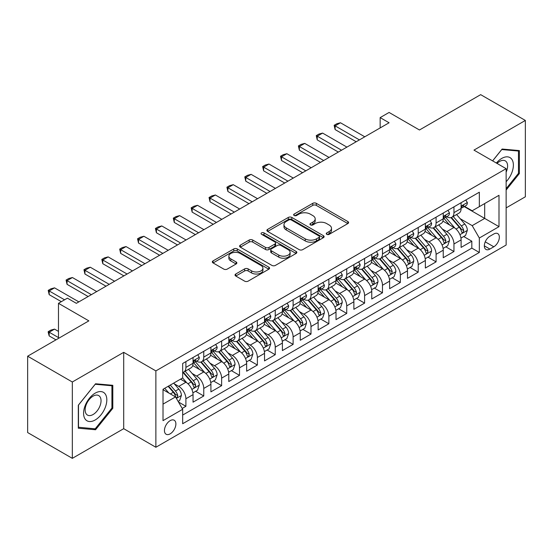 <?xml version="1.0" encoding="UTF-8"?>
<svg xmlns="http://www.w3.org/2000/svg" width="553" height="553" viewBox="0 0 553 553"><rect width="100%" height="100%" fill="white"/><g stroke="black" fill="none" stroke-linecap="round" stroke-linejoin="round"><path stroke-width="0.83" d="M326.768 234.334A1.735 1.002 0 0 0 329.222 234.334L347.858 223.571A2.482 1.431 0 0 0 348.59 222.555A2.482 1.431 0 0 0 347.858 221.546L316.288 203.317A2.482 1.431 0 0 0 312.777 203.317L294.141 214.073A1.735 1.002 0 0 0 293.629 214.785A1.735 1.002 0 0 0 294.141 215.49A1.735 1.002 0 0 0 296.595 215.49L299.007 214.101A7.936 4.583 0 0 1 310.233 214.101L312.867 215.622A7.936 4.583 0 0 1 315.189 218.864A7.936 4.583 0 0 1 312.867 222.099L310.454 223.495A1.735 1.002 0 0 0 309.943 224.2A1.735 1.002 0 0 0 310.454 224.912A1.735 1.002 0 0 0 312.908 224.912L315.321 223.523A7.936 4.583 0 0 1 326.546 223.523L329.18 225.036A7.936 4.583 0 0 1 331.503 228.278A7.936 4.583 0 0 1 329.18 231.52L326.768 232.91A1.735 1.002 0 0 0 326.256 233.622A1.735 1.002 0 0 0 326.768 234.334L326.768 232.91M170.172 433.842A8.088 4.666 120 0 0 175.453 426.716A8.088 4.666 120 0 0 174.216 420.239A8.088 4.666 120 0 0 170.172 420.639A8.088 4.666 120 0 0 164.884 427.766A8.088 4.666 120 0 0 166.128 434.243A8.088 4.666 120 0 0 170.172 433.842M235.772 274.005A2.482 1.431 0 0 0 235.046 275.021A2.482 1.431 0 0 0 235.772 276.03L244.626 281.145A2.482 1.431 0 0 0 248.138 281.145L268.834 269.193A2.482 1.431 0 0 0 269.567 268.184A2.482 1.431 0 0 0 268.834 267.168L237.265 248.94A2.482 1.431 0 0 0 233.753 248.94L213.057 260.892A2.482 1.431 0 0 0 212.331 261.901A2.482 1.431 0 0 0 213.057 262.917L223.758 269.09A2.482 1.431 0 0 0 227.262 269.09L236.124 263.981A2.482 1.431 0 0 0 236.85 262.965A2.482 1.431 0 0 0 236.124 261.956L230.815 258.887A6.636 3.83 0 0 1 228.873 256.177A6.636 3.83 0 0 1 232.972 252.638A6.636 3.83 0 0 1 240.202 253.474L260.988 265.475A6.636 3.83 0 0 1 262.931 268.184A6.636 3.83 0 0 1 258.832 271.723A6.636 3.83 0 0 1 251.601 270.887L248.138 268.889A2.482 1.431 0 0 0 244.626 268.889L235.772 274.005L235.772 276.03M506.14 207.887L525.35 196.799L525.35 120.443L480.675 94.653L419.464 129.99L389.084 112.453L380.153 117.609L389.084 122.766L76.349 303.327L67.411 298.164L58.48 303.327L58.48 338.408M72.325 381.999L72.325 458.347L123.706 428.686L123.706 352.337L72.325 381.999L27.65 356.201L88.86 320.864L58.48 303.327M123.706 352.337L155.87 370.904L506.14 168.679L506.14 245.034L155.87 447.259L155.87 370.904M525.35 120.443L473.969 150.112L506.14 168.679M299.18 249.645A2.482 1.431 0 0 0 302.691 249.645L323.387 237.7A2.482 1.431 0 0 0 324.12 236.684A2.482 1.431 0 0 0 323.387 235.675L291.818 217.447A2.482 1.431 0 0 0 288.307 217.447L267.611 229.391A2.482 1.431 0 0 0 266.885 230.407A2.482 1.431 0 0 0 267.611 231.417L299.18 249.645M262.253 234.707A1.735 1.002 0 0 1 264.016 234.949L264.016 232.889L296.111 251.421A2.482 1.431 0 0 1 296.843 252.431A2.482 1.431 0 0 1 296.111 253.447L275.415 265.399A2.482 1.431 0 0 1 271.903 265.399L240.334 247.17L240.334 245.145A2.482 1.431 0 0 0 239.608 246.154A2.482 1.431 0 0 0 240.334 247.17M240.334 245.145L249.189 240.03A2.482 1.431 0 0 1 252.7 240.03L265.502 247.419A2.482 1.431 0 0 0 269.014 247.419L274.889 244.025A2.482 1.431 0 0 0 275.615 243.016A2.482 1.431 0 0 0 274.889 242L261.555 234.306A1.735 1.002 0 0 1 261.051 233.594A1.735 1.002 0 0 1 262.122 232.668A1.735 1.002 0 0 1 264.016 232.889M72.325 458.347L27.65 432.557L27.65 356.201M182.186 408.439L185.898 406.296L178.481 402.017M174.257 383.789L178.75 386.381A10.106 5.834 60 0 1 185.898 398.761L193.045 394.635L193.045 402.169L203.767 395.976L195.638 391.282M192.133 373.475L196.619 376.068A10.106 5.834 60 0 1 203.767 388.448L210.914 384.321L210.914 391.849L221.635 385.662L213.506 380.969M210.002 363.155L214.488 365.747A10.106 5.834 60 0 1 221.635 378.128L228.783 374.001L228.783 381.535L239.504 375.342L231.375 370.648M227.871 352.842L232.357 355.427A10.106 5.834 60 0 1 239.504 367.814L246.659 363.68L246.659 371.215L257.38 365.028L249.244 360.328M245.746 342.521L250.233 345.113A10.106 5.834 60 0 1 257.38 357.494L264.528 353.367L264.528 360.895L275.249 354.708L267.12 350.014M263.615 332.201L268.101 334.793A10.106 5.834 60 0 1 275.249 347.173L282.396 343.047L282.396 350.581L293.118 344.388L284.989 339.694M281.484 321.887L285.97 324.48A10.106 5.834 60 0 1 293.118 336.86L300.265 332.733L300.265 340.261L310.993 334.074L302.857 329.381M299.353 311.567L303.839 314.159A10.106 5.834 60 0 1 310.993 326.54L318.141 322.413L318.141 329.947L328.862 323.754L320.733 319.06M317.228 301.254L321.715 303.839A10.106 5.834 60 0 1 328.862 316.226L336.01 312.092L336.01 319.627L346.731 313.44L338.602 308.74M335.097 290.933L339.583 293.525A10.106 5.834 60 0 1 346.731 305.906L353.879 301.779L353.879 309.314L364.6 303.12L356.471 298.426M352.966 280.613L357.452 283.205A10.106 5.834 60 0 1 364.6 295.585L371.754 291.459L371.754 298.993L382.476 292.8L374.34 288.106M370.835 270.299L375.328 272.892A10.106 5.834 60 0 1 382.476 285.272L389.623 281.145L389.623 288.673L400.344 282.486L392.215 277.793M388.711 259.979L393.197 262.571A10.106 5.834 60 0 1 400.344 274.952L407.492 270.825L407.492 278.359L418.213 272.166L410.084 267.472M406.579 249.666L411.066 252.251A10.106 5.834 60 0 1 418.213 264.638L425.361 260.511L425.361 268.039L436.089 261.852L427.953 257.152M424.448 239.345L428.934 241.938A10.106 5.834 60 0 1 436.089 254.318L443.236 250.191L443.236 257.726L453.958 251.532L453.958 243.997A10.106 5.834 -120 0 0 446.81 231.617L442.324 229.025M445.829 246.838L453.958 251.532M193.045 394.635A10.106 5.834 -120 0 0 185.898 382.254L180.534 379.158M210.914 384.321A10.106 5.834 -120 0 0 203.767 371.941L192.714 365.554M228.783 374.001A10.106 5.834 -120 0 0 221.635 361.621L210.582 355.24M246.659 363.68A10.106 5.834 -120 0 0 239.504 351.3L228.458 344.92M264.528 353.367A10.106 5.834 -120 0 0 257.38 340.987L246.327 334.606M282.396 343.047A10.106 5.834 -120 0 0 275.249 330.666L264.196 324.286M300.265 332.733A10.106 5.834 -120 0 0 293.118 320.353L282.065 313.966M318.141 322.413A10.106 5.834 -120 0 0 310.993 310.033L299.94 303.652M336.01 312.092A10.106 5.834 -120 0 0 328.862 299.712L317.809 293.332M353.879 301.779A10.106 5.834 -120 0 0 346.731 289.399L335.678 283.018M371.754 291.459A10.106 5.834 -120 0 0 364.6 279.078L353.554 272.698M389.623 281.145A10.106 5.834 -120 0 0 382.476 268.765L371.422 262.385M407.492 270.825A10.106 5.834 -120 0 0 400.344 258.445L389.291 252.064M425.361 260.511A10.106 5.834 -120 0 0 418.213 248.124L407.16 241.744M443.236 250.191A10.106 5.834 -120 0 0 436.089 237.811L425.036 231.431M493.808 233.995L489.875 236.262A7.832 4.521 120 0 0 484.76 243.168A7.832 4.521 120 0 0 485.963 249.444A7.832 4.521 120 0 0 489.875 249.057L493.808 246.783A7.832 4.521 120 0 0 498.924 239.884A7.832 4.521 120 0 0 497.728 233.601A7.832 4.521 120 0 0 493.808 233.995M163.017 404.125L175.529 396.909L182.677 409.289L182.677 423.729L479.333 252.458L479.333 238.018L472.186 225.638L460.193 218.712M182.677 409.289L163.017 420.639L163.017 389.271L182.677 377.92L182.677 363.48L479.333 192.202L479.333 206.649L498.993 195.299L498.993 226.668L479.333 238.018M196.522 361.15L196.619 361.206A10.106 5.834 60 0 0 201.672 361.71L208.82 357.584A10.106 5.834 -120 0 0 210.914 352.952L210.914 347.173M214.398 350.837L214.488 350.892A10.106 5.834 60 0 0 219.541 351.39L226.689 347.263A10.106 5.834 -120 0 0 228.783 342.639L228.783 336.86M232.267 340.517L232.357 340.572A10.106 5.834 60 0 0 237.417 341.07L244.564 336.943A10.106 5.834 -120 0 0 246.659 332.318L246.659 326.54M250.136 330.203L250.233 330.252A10.106 5.834 60 0 0 255.286 330.756L262.433 326.629A10.106 5.834 -120 0 0 264.528 321.998L264.528 316.219M268.005 319.883L268.101 319.938A10.106 5.834 60 0 0 273.154 320.436L280.302 316.309A10.106 5.834 -120 0 0 282.396 311.685L282.396 305.906M285.88 309.562L285.97 309.618A10.106 5.834 60 0 0 291.023 310.122L298.178 305.996A10.106 5.834 -120 0 0 300.265 301.364L300.265 295.585M303.749 299.249L303.839 299.304A10.106 5.834 60 0 0 308.899 299.802L316.046 295.675A10.106 5.834 -120 0 0 318.141 291.051L318.141 285.272M321.618 288.929L321.715 288.984A10.106 5.834 60 0 0 326.768 289.482L333.915 285.355A10.106 5.834 -120 0 0 336.01 280.73L336.01 274.952M339.487 278.615L339.583 278.664A10.106 5.834 60 0 0 344.637 279.168L351.784 275.041A10.106 5.834 -120 0 0 353.879 270.41L353.879 264.631M357.362 268.295L357.452 268.35A10.106 5.834 60 0 0 362.512 268.848L369.66 264.721A10.106 5.834 -120 0 0 371.754 260.097L371.754 254.318M375.231 257.974L375.328 258.03A10.106 5.834 60 0 0 380.381 258.534L387.529 254.408A10.106 5.834 -120 0 0 389.623 249.776L389.623 243.997M393.1 247.661L393.197 247.716A10.106 5.834 60 0 0 398.25 248.214L405.397 244.087A10.106 5.834 -120 0 0 407.492 239.463L407.492 233.684M410.976 237.341L411.066 237.396A10.106 5.834 60 0 0 416.119 237.894L423.266 233.767A10.106 5.834 -120 0 0 425.361 229.142L425.361 223.364M428.845 227.027L428.934 227.076A10.106 5.834 60 0 0 433.994 227.58L441.142 223.453A10.106 5.834 -120 0 0 443.236 218.822L443.236 213.043M182.677 415.068L471.827 248.124L471.827 241.212L461.105 247.405L461.105 239.871A10.106 5.834 -120 0 0 453.958 227.49L442.905 221.11M446.713 216.707L446.81 216.762A10.106 5.834 -120 0 0 451.863 217.26A10.106 5.834 -120 0 0 453.958 212.635L453.958 206.857M451.863 217.26L459.011 213.133A10.106 5.834 -120 0 0 461.105 208.509L461.105 202.73M185.898 361.621L185.898 367.399A10.106 5.834 60 0 1 183.803 372.024A10.106 5.834 60 0 1 182.677 372.432M183.803 372.024L190.951 367.897A10.106 5.834 -120 0 0 193.045 363.273L193.045 357.494M203.767 351.3L203.767 357.079A10.106 5.834 60 0 1 201.672 361.71M221.635 340.987L221.635 346.766A10.106 5.834 60 0 1 219.541 351.39M239.504 330.666L239.504 336.445A10.106 5.834 60 0 1 237.417 341.07M257.38 320.346L257.38 326.125A10.106 5.834 60 0 1 255.286 330.756M275.249 310.033L275.249 315.811A10.106 5.834 60 0 1 273.154 320.436M293.118 299.712L293.118 305.491A10.106 5.834 60 0 1 291.023 310.122M310.993 289.399L310.993 295.178A10.106 5.834 60 0 1 308.899 299.802M328.862 279.078L328.862 284.857A10.106 5.834 60 0 1 326.768 289.482M346.731 268.758L346.731 274.537A10.106 5.834 60 0 1 344.637 279.168M364.6 258.445L364.6 264.223A10.106 5.834 60 0 1 362.512 268.848M382.476 248.124L382.476 253.903A10.106 5.834 60 0 1 380.381 258.534M400.344 237.811L400.344 243.59A10.106 5.834 60 0 1 398.25 248.214M418.213 227.49L418.213 233.269A10.106 5.834 60 0 1 416.119 237.894M436.089 217.177L436.089 222.949A10.106 5.834 60 0 1 433.994 227.58M436.089 254.318L436.089 261.852M418.213 264.638L418.213 272.166M400.344 274.952L400.344 282.486M382.476 285.272L382.476 292.8M364.6 295.585L364.6 303.12M346.731 305.906L346.731 313.44M328.862 316.226L328.862 323.754M310.993 326.54L310.993 334.074M293.118 336.86L293.118 344.388M275.249 347.173L275.249 354.708M257.38 357.494L257.38 365.028M239.504 367.814L239.504 375.342M221.635 378.128L221.635 385.662M203.767 388.448L203.767 395.976M185.898 398.761L185.898 406.296M175.529 396.909L163.017 389.685M472.186 225.638L484.691 218.414L484.691 203.552L498.993 195.299M464.23 206.594L498.993 226.668M464.582 206.387L472.186 210.776L479.333 206.649M123.706 428.686L155.87 447.259M380.153 117.609L380.153 127.93M463.697 236.518L471.827 241.212M471.827 248.124L479.333 252.458M506.14 190.025L519.364 173.573L519.364 150.582L502.117 149.04L492.612 160.868M78.312 428.216L95.558 429.75L112.805 408.301L112.805 385.303L95.558 383.768L78.312 405.218L78.312 428.216M518.472 173.061L519.364 173.573M111.913 407.782L112.805 408.301M93.734 428.699L95.558 429.75M327.459 234.576L329.18 233.58A7.936 4.583 0 0 0 331.503 230.345L331.503 228.278M315.189 218.864L315.189 220.924A7.936 4.583 0 0 1 312.867 224.165L311.145 225.154M347.83 223.592L316.288 205.377A2.482 1.431 0 0 0 312.777 205.377L294.832 215.739M323.36 237.714L291.818 219.506A2.482 1.431 0 0 0 288.307 219.506L267.645 231.437M319.005 237.396A1.735 1.002 0 0 0 319.516 236.684A1.735 1.002 0 0 0 319.005 235.979L291.293 219.976A1.735 1.002 0 0 0 288.832 219.976L286.288 221.442A7.936 4.583 0 0 0 283.966 224.684A7.936 4.583 0 0 0 286.288 227.926L305.235 238.861A7.936 4.583 0 0 0 316.461 238.861L319.005 237.396L319.005 239.456A1.735 1.002 0 0 0 319.516 238.751L319.516 236.684M283.966 224.684L283.966 226.751A7.936 4.583 0 0 0 286.288 229.986L286.288 227.926M319.005 239.456L316.461 240.928A7.936 4.583 0 0 1 305.235 240.928L286.288 229.986M240.368 247.184L249.189 242.09L249.189 240.03M275.615 243.016L275.615 245.076A2.482 1.431 0 0 1 274.889 246.092L269.014 249.486A2.482 1.431 0 0 1 265.502 249.486L252.7 242.09A2.482 1.431 0 0 0 249.189 242.09M264.016 234.949L296.083 253.468M278.788 255.092A6.636 3.83 0 0 0 286.025 255.921A6.636 3.83 0 0 0 290.118 252.382A6.636 3.83 0 0 0 288.175 249.673L280.855 245.442A2.482 1.431 0 0 0 277.343 245.442L271.468 248.836A2.482 1.431 0 0 0 270.742 249.852A2.482 1.431 0 0 0 271.468 250.862L278.788 255.092L278.788 257.152A6.636 3.83 0 0 0 286.025 257.988A6.636 3.83 0 0 0 290.118 254.449L290.118 252.382M270.742 249.852L270.742 251.912A2.482 1.431 0 0 0 271.468 252.928L271.468 250.862M278.788 257.152L271.468 252.928M262.931 268.184L262.931 270.244A6.636 3.83 0 0 1 258.832 273.783A6.636 3.83 0 0 1 251.601 272.954L248.138 270.956A2.482 1.431 0 0 0 244.626 270.956L235.806 276.051M228.873 256.177L228.873 258.244A6.636 3.83 0 0 0 230.815 260.954L230.815 258.887M236.09 263.995L230.815 260.954M268.806 269.214L237.265 251A2.482 1.431 0 0 0 233.753 251L213.092 262.931M460.953 238.101L465.571 235.44L467.361 230.276A6.698 3.864 -120 0 0 464.748 223.986L456.584 214.536M454.946 228.147L445.614 217.343M449.637 225.002L444.225 218.725A16.051 9.263 -120 0 0 443.727 218.172M450.951 217.626L459.211 227.186A6.698 3.864 60 0 1 461.596 231.804L462.087 232.592L462.992 232.467L463.746 230.56A6.698 3.864 -120 0 0 461.354 225.949L453.19 216.493M451.435 217.467L460.31 227.746A3.415 1.97 60 0 1 461.174 229.08L463.746 230.56M465.84 199.992L467.361 202.626A6.698 3.864 60 0 1 465.972 205.592L462.578 207.548A6.698 3.864 -120 0 0 463.746 206.006L463.601 205.412M461.326 207.866L461.354 207.866A6.698 3.864 -120 0 0 462.578 207.548M462.882 205.509L463.746 206.006C463.324 204.997 462.605 205.412 461.596 207.244A6.698 3.864 60 0 1 461.105 208.198M359.422 139.895L335.118 125.863L335.118 129.575L334.136 125.296L336.812 123.748L340.475 122.766L364.78 136.798M356.201 141.755L335.118 129.575M340.475 122.766L335.118 125.863L334.136 125.296M506.14 181.723A16.424 9.484 120 0 0 513.163 162.672A16.424 9.484 120 0 0 501.758 158.414A16.424 9.484 120 0 0 496.38 163.045M506.14 172.163A11.247 6.491 120 0 0 505.269 160.868A11.247 6.491 120 0 0 499.642 161.428A11.247 6.491 120 0 0 497.043 163.432M492.647 160.888L501.758 149.552L518.472 151.045L518.472 173.324L506.14 188.663M517.359 150.402L518.472 151.045M105.264 407.45A16.424 9.484 120 0 0 101.012 391.586A16.424 9.484 120 0 0 85.141 405.653A16.424 9.484 120 0 0 89.392 421.524A16.424 9.484 120 0 0 105.264 407.45M99.975 405.95A11.247 6.491 120 0 0 98.711 395.595A11.247 6.491 120 0 0 86.199 404.72A11.247 6.491 120 0 0 87.464 415.075A11.247 6.491 120 0 0 99.975 405.95M78.491 427.338L78.491 405.059L95.199 384.273L111.913 385.766L111.913 408.045L95.199 428.831L78.312 427.234M110.8 385.13L111.913 385.766M443.084 248.421L447.702 245.753L449.485 240.596A6.698 3.864 -120 0 0 446.879 234.306L438.716 224.85M437.077 238.461L427.745 227.656M431.769 235.315L426.349 229.046A16.051 9.263 -120 0 0 425.851 228.486M433.082 227.94L441.342 237.507A6.698 3.864 60 0 1 443.727 242.117L444.218 242.912L445.117 242.788L445.87 240.88A6.698 3.864 -120 0 0 443.485 236.269L435.322 226.813M433.566 227.788L442.441 238.06A3.415 1.97 60 0 1 443.299 239.394L445.87 240.88M425.216 258.735L429.833 256.074L431.617 250.91A6.698 3.864 -120 0 0 429.01 244.626L420.847 235.17M419.209 248.781L409.877 237.977M413.9 245.636L408.48 239.366A16.051 9.263 -120 0 0 407.983 238.806M415.213 238.26L423.467 247.82A6.698 3.864 60 0 1 425.858 252.438L426.342 253.233L427.248 253.101L428.001 251.2A6.698 3.864 -120 0 0 425.616 246.583L417.446 237.133M415.697 238.101L424.573 248.38A3.415 1.97 60 0 1 425.43 249.714L428.001 251.2M407.34 269.055L411.957 266.387L413.748 261.23A6.698 3.864 -120 0 0 411.142 254.94L402.971 245.491M401.34 259.101L392.008 248.29M396.024 255.949L390.612 249.679A16.051 9.263 -120 0 0 390.114 249.12M397.337 248.58L405.598 258.14A6.698 3.864 60 0 1 407.99 262.751L408.473 263.546L409.379 263.422L410.132 261.514A6.698 3.864 -120 0 0 407.741 256.903L399.577 247.447M397.828 248.421L406.697 258.693A3.415 1.97 60 0 1 407.561 260.028L410.132 261.514M389.471 279.376L394.089 276.707L395.879 271.551A6.698 3.864 -120 0 0 393.266 265.26L385.102 255.804M383.464 269.415L374.132 258.61M378.155 266.269L372.743 260A16.051 9.263 -120 0 0 372.245 259.44M379.469 258.894L387.729 268.461A6.698 3.864 60 0 1 390.114 273.071L390.605 273.866L391.51 273.735L392.257 271.834A6.698 3.864 -120 0 0 389.872 267.217L381.708 257.767M379.952 258.742L388.828 269.014A3.415 1.97 60 0 1 389.685 270.348L392.257 271.834M447.971 210.313L449.485 212.946A6.698 3.864 60 0 1 448.103 215.905L444.709 217.868A6.698 3.864 -120 0 0 445.87 216.327L445.732 215.732M443.458 218.179L443.485 218.179A6.698 3.864 -120 0 0 444.709 217.868M445.006 215.822L445.87 216.327C445.448 215.317 444.736 215.725 443.727 217.564A6.698 3.864 60 0 1 443.236 218.518M341.547 150.216L317.242 136.183L317.242 139.895L316.261 135.616L318.943 134.068L322.606 133.086L346.911 147.119M338.332 152.068L317.242 139.895M322.606 133.086L317.242 136.183L316.261 135.616M430.096 220.633L431.617 223.26A6.698 3.864 60 0 1 430.234 226.225L426.833 228.182A6.698 3.864 -120 0 0 428.001 226.64L427.863 226.046M425.589 228.5L425.616 228.5A6.698 3.864 -120 0 0 426.833 228.182M427.137 226.142L428.001 226.64C427.58 225.631 426.868 226.046 425.858 227.877A6.698 3.864 60 0 1 425.361 228.831M323.678 160.529L299.373 146.497L299.373 150.216L298.392 145.93L301.074 144.381L304.738 143.4L329.042 157.432M320.464 162.388L299.373 150.216M304.738 143.4L299.373 146.497L298.392 145.93M412.227 230.947L413.748 233.58A6.698 3.864 60 0 1 412.358 236.539L408.964 238.502A6.698 3.864 -120 0 0 410.132 236.961L409.987 236.366M407.713 238.813L407.741 238.813A6.698 3.864 -120 0 0 408.964 238.502M409.268 236.463L410.132 236.961C409.711 235.951 408.992 236.366 407.99 238.198A6.698 3.864 60 0 1 407.492 239.152M305.809 170.849L281.505 156.817L281.505 160.529L280.523 156.25L283.198 154.702L286.862 153.72L311.166 167.753M302.588 172.702L281.505 160.529M286.862 153.72L281.505 156.817L280.523 156.25M394.358 241.267L395.879 243.894A6.698 3.864 60 0 1 394.489 246.859L391.095 248.822A6.698 3.864 -120 0 0 392.257 247.274L392.118 246.679M389.844 249.133L389.872 249.133A6.698 3.864 -120 0 0 391.095 248.822M391.393 246.776L392.257 247.274C391.842 246.265 391.123 246.679 390.114 248.518A6.698 3.864 60 0 1 389.623 249.465M287.94 181.163L263.636 167.13L263.636 170.849L262.647 166.564L265.329 165.015L268.993 164.041L293.297 178.073M284.719 183.022L263.636 170.849M268.993 164.041L263.636 167.13L262.647 166.564M371.602 289.689L376.22 287.021L378.003 281.864A6.698 3.864 -120 0 0 375.397 275.574L367.233 266.124M365.595 279.735L356.263 268.931M360.286 276.59L354.867 270.313A16.051 9.263 -120 0 0 354.369 269.76M361.6 269.214L369.86 278.774A6.698 3.864 60 0 1 372.245 283.392L372.729 284.18L373.634 284.055L374.388 282.148A6.698 3.864 -120 0 0 372.003 277.537L363.839 268.081M362.084 269.055L370.959 279.334A3.415 1.97 60 0 1 371.816 280.668L374.388 282.148M376.489 251.58L378.003 254.214A6.698 3.864 60 0 1 376.621 257.18L373.227 259.136A6.698 3.864 -120 0 0 374.388 257.594L374.25 257M371.975 259.454L372.003 259.454A6.698 3.864 -120 0 0 373.227 259.136M373.524 257.097L374.388 257.594C373.966 256.585 373.254 257 372.245 258.832A6.698 3.864 60 0 1 371.754 259.786M270.064 191.483L245.76 177.451L245.76 181.163L244.779 176.884L247.461 175.336L251.124 174.354L275.429 188.386M266.85 193.343L245.76 181.163M251.124 174.354L245.76 177.451L244.779 176.884M353.733 300.009L358.351 297.341L360.134 292.184A6.698 3.864 -120 0 0 357.528 285.894L349.358 276.438M347.726 290.049L338.395 279.244M342.418 286.903L336.998 280.634A16.051 9.263 -120 0 0 336.501 280.074M343.731 279.528L351.985 289.095A6.698 3.864 60 0 1 354.376 293.705L354.86 294.5L355.766 294.376L356.519 292.468A6.698 3.864 -120 0 0 354.127 287.857L345.964 278.401M344.215 279.376L353.091 289.648A3.415 1.97 60 0 1 353.948 290.982L356.519 292.468M358.614 261.901L360.134 264.528A6.698 3.864 60 0 1 358.745 267.493L355.351 269.456A6.698 3.864 -120 0 0 356.519 267.915L356.381 267.32M354.107 269.767L354.127 269.767A6.698 3.864 -120 0 0 355.351 269.456M355.655 267.41L356.519 267.915C356.097 266.905 355.385 267.313 354.376 269.152A6.698 3.864 60 0 1 353.879 270.106M252.196 201.804L227.891 187.771L227.891 191.483L226.91 187.204L229.592 185.656L233.255 184.674L257.56 198.707M248.981 203.656L227.891 191.483M233.255 184.674L227.891 187.771L226.91 187.204M335.858 310.323L340.475 307.662L342.266 302.498A6.698 3.864 -120 0 0 339.653 296.214L331.489 286.758M329.858 300.369L320.526 289.565M324.542 297.224L319.129 290.954A16.051 9.263 -120 0 0 318.632 290.394M325.855 289.848L334.116 299.408A6.698 3.864 60 0 1 336.501 304.026L336.991 304.821L337.897 304.689L338.65 302.788A6.698 3.864 -120 0 0 336.259 298.171L328.095 288.721M326.339 289.689L335.215 299.968A3.415 1.97 60 0 1 336.079 301.302L338.65 302.788M340.745 272.221L342.266 274.848A6.698 3.864 60 0 1 340.876 277.813L337.482 279.77A6.698 3.864 -120 0 0 338.65 278.228L338.505 277.634M336.231 280.088L336.259 280.088A6.698 3.864 -120 0 0 337.482 279.77M337.786 277.73L338.65 278.228C338.229 277.219 337.51 277.634 336.501 279.465A6.698 3.864 60 0 1 336.01 280.419M234.327 212.117L210.022 198.085L210.022 201.804L209.041 197.518L211.716 195.969L215.38 194.988L239.684 209.02M231.106 213.976L210.022 201.804M215.38 194.988L210.022 198.085L209.041 197.518M317.989 320.643L322.606 317.975L324.39 312.818A6.698 3.864 -120 0 0 321.784 306.528L313.62 297.079M311.982 310.682L302.65 299.878M306.673 307.537L301.254 301.267A16.051 9.263 -120 0 0 300.756 300.708M307.986 300.168L316.247 309.728A6.698 3.864 60 0 1 318.632 314.339L319.122 315.134L320.028 315.01L320.775 313.102A6.698 3.864 -120 0 0 318.39 308.491L310.226 299.035M308.47 300.009L317.346 310.281A3.415 1.97 60 0 1 318.203 311.615L320.775 313.102M322.876 282.535L324.39 285.168A6.698 3.864 60 0 1 323.007 288.127L319.613 290.09A6.698 3.864 -120 0 0 320.775 288.548L320.636 287.954M318.362 290.401L318.39 290.401A6.698 3.864 -120 0 0 319.613 290.09M319.911 288.051L320.775 288.548C320.353 287.539 319.641 287.954 318.632 289.786A6.698 3.864 60 0 1 318.141 290.74M216.451 222.437L192.147 208.405L192.147 212.117L191.165 207.838L193.847 206.29L197.511 205.308L221.815 219.341M213.237 224.29L192.147 212.117M197.511 205.308L192.147 208.405L191.165 207.838M300.12 330.964L304.738 328.295L306.521 323.132A6.698 3.864 -120 0 0 303.915 316.848L295.751 307.392M294.113 321.003L284.781 310.198M288.804 317.857L283.385 311.588A16.051 9.263 -120 0 0 282.887 311.028M290.118 310.482L298.371 320.042A6.698 3.864 60 0 1 300.763 324.659L301.247 325.454L302.152 325.323L302.906 323.422A6.698 3.864 -120 0 0 300.521 318.805L292.35 309.355M290.601 310.33L299.477 320.602A3.415 1.97 60 0 1 300.334 321.936L302.906 323.422M305.007 292.855L306.521 295.482A6.698 3.864 60 0 1 305.138 298.447L301.738 300.41A6.698 3.864 -120 0 0 302.906 298.862L302.768 298.267M300.493 300.721L300.521 300.721A6.698 3.864 -120 0 0 301.738 300.41M302.042 298.364L302.906 298.862C302.484 297.853 301.772 298.267 300.763 300.099A6.698 3.864 60 0 1 300.265 301.053M198.582 232.751L174.278 218.718L174.278 222.437L173.296 218.152L175.978 216.603L179.642 215.629L203.946 229.661M195.368 234.61L174.278 222.437M179.642 215.629L174.278 218.718L173.296 218.152M282.244 341.277L286.862 338.609L288.652 333.452A6.698 3.864 -120 0 0 286.046 327.162L277.876 317.712M276.244 331.323L266.912 320.519M270.929 328.178L265.516 321.901A16.051 9.263 -120 0 0 265.018 321.348M272.242 320.802L280.502 330.362A6.698 3.864 60 0 1 282.894 334.98L283.378 335.768L284.283 335.643L285.037 333.736A6.698 3.864 -120 0 0 282.645 329.125L274.482 319.669M272.733 320.643L281.601 330.922A3.415 1.97 60 0 1 282.465 332.256L285.037 333.736M287.131 303.168L288.652 305.802A6.698 3.864 60 0 1 287.263 308.768L283.869 310.724A6.698 3.864 -120 0 0 285.037 309.182L284.892 308.588M282.618 311.042L282.645 311.042A6.698 3.864 -120 0 0 283.869 310.724M284.173 308.685L285.037 309.182C284.615 308.173 283.896 308.588 282.894 310.42A6.698 3.864 60 0 1 282.396 311.374M180.713 243.071L156.409 229.039L156.409 232.751L155.428 228.472L158.11 226.924L161.773 225.942L186.071 239.974M177.499 244.931L156.409 232.751M161.773 225.942L156.409 229.039L155.428 228.472M264.375 351.597L268.993 348.929L270.783 343.772A6.698 3.864 -120 0 0 268.17 337.482L260.007 328.026M258.369 341.636L249.037 330.832M253.06 338.491L247.647 332.222A16.051 9.263 -120 0 0 247.15 331.662M254.373 331.116L262.634 340.683A6.698 3.864 60 0 1 265.018 345.293L265.509 346.088L266.415 345.964L267.168 344.056A6.698 3.864 -120 0 0 264.776 339.445L256.613 329.989M254.857 330.964L263.733 341.236A3.415 1.97 60 0 1 264.597 342.57L267.168 344.056M269.263 313.489L270.783 316.116A6.698 3.864 60 0 1 269.394 319.081L266 321.044A6.698 3.864 -120 0 0 267.168 319.503L267.023 318.908M264.749 321.355L264.776 321.355A6.698 3.864 -120 0 0 266 321.044M266.297 318.998L267.168 319.503C266.746 318.493 266.028 318.901 265.018 320.74A6.698 3.864 60 0 1 264.528 321.694M162.845 253.392L138.54 239.359L138.54 243.071L137.552 238.792L140.234 237.244L143.898 236.262L168.202 250.295M159.623 255.244L138.54 243.071M143.898 236.262L138.54 239.359L137.552 238.792M246.507 361.911L251.124 359.25L252.908 354.086A6.698 3.864 -120 0 0 250.302 347.802L242.138 338.346M240.5 351.957L231.168 341.153M235.191 348.812L229.772 342.542A16.051 9.263 -120 0 0 229.274 341.982M236.504 341.436L244.765 350.996A6.698 3.864 60 0 1 247.15 355.614L247.64 356.409L248.539 356.277L249.292 354.376A6.698 3.864 -120 0 0 246.908 349.759L238.744 340.309M236.988 341.277L245.864 351.556A3.415 1.97 60 0 1 246.721 352.89L249.292 354.376M251.394 323.802L252.908 326.436A6.698 3.864 60 0 1 251.525 329.401L248.131 331.358A6.698 3.864 -120 0 0 249.292 329.816L249.154 329.222M246.88 331.676L246.908 331.676A6.698 3.864 -120 0 0 248.131 331.358M248.428 329.318L249.292 329.816C248.871 328.807 248.159 329.222 247.15 331.053A6.698 3.864 60 0 1 246.659 332.007M144.969 263.705L120.665 249.673L120.665 253.392L119.683 249.106L122.365 247.557L126.029 246.576L150.333 260.608M141.755 265.564L120.665 253.392M126.029 246.576L120.665 249.673L119.683 249.106M228.638 372.231L233.255 369.563L235.039 364.406A6.698 3.864 -120 0 0 232.433 358.116L224.269 348.666M222.631 362.27L213.299 351.466M217.322 359.125L211.903 352.855A16.051 9.263 -120 0 0 211.405 352.296M218.635 351.756L226.889 361.316A6.698 3.864 60 0 1 229.281 365.927L229.765 366.722L230.67 366.598L231.424 364.69A6.698 3.864 -120 0 0 229.039 360.079L220.868 350.623M219.119 351.597L227.995 361.869A3.415 1.97 60 0 1 228.852 363.203L231.424 364.69M233.518 334.123L235.039 336.756A6.698 3.864 60 0 1 233.649 339.715L230.255 341.678A6.698 3.864 -120 0 0 231.424 340.136L231.285 339.542M229.011 341.989L229.039 341.989A6.698 3.864 -120 0 0 230.255 341.678M230.56 339.639L231.424 340.136C231.002 339.127 230.29 339.542 229.281 341.374A6.698 3.864 60 0 1 228.783 342.328M127.1 274.025L102.796 259.993L102.796 263.705L101.814 259.426L104.496 257.878L108.16 256.896L132.464 270.929M123.886 275.878L102.796 263.705M108.16 256.896L102.796 259.993L101.814 259.426M210.762 382.552L215.38 379.883L217.17 374.72A6.698 3.864 -120 0 0 214.557 368.436L206.393 358.98M204.762 372.591L195.43 361.786M199.446 369.445L194.034 363.176A16.051 9.263 -120 0 0 193.536 362.616M200.76 362.07L209.02 371.63A6.698 3.864 60 0 1 211.405 376.247L211.896 377.042L212.801 376.911L213.555 375.01A6.698 3.864 -120 0 0 211.163 370.392L202.999 360.943M201.251 361.918L210.119 372.19A3.415 1.97 60 0 1 210.983 373.524L213.555 375.01M215.649 344.443L217.17 347.07A6.698 3.864 60 0 1 215.781 350.035L212.387 351.998A6.698 3.864 -120 0 0 213.555 350.45L213.41 349.855M211.135 352.309L211.163 352.309A6.698 3.864 -120 0 0 212.387 351.998M212.691 349.952L213.555 350.45C213.133 349.441 212.414 349.855 211.405 351.687A6.698 3.864 60 0 1 210.914 352.641M109.231 284.339L84.927 270.306L84.927 274.025L83.945 269.74L86.621 268.191L90.284 267.217L114.589 281.249M106.01 286.198L84.927 274.025M90.284 267.217L84.927 270.306L83.945 269.74M192.893 392.865L197.511 390.197L199.294 385.04A6.698 3.864 -120 0 0 196.688 378.75L188.525 369.3M186.886 382.911L182.614 377.962M181.578 379.766L180.886 378.957M182.891 372.39L191.151 381.95A6.698 3.864 60 0 1 193.536 386.568L194.027 387.356L194.933 387.231L195.679 385.323A6.698 3.864 -120 0 0 193.294 380.713L185.131 371.257M183.375 372.231L192.25 382.51A3.415 1.97 60 0 1 193.108 383.844L195.679 385.323M197.78 354.756L199.294 357.39A6.698 3.864 60 0 1 197.912 360.356L194.518 362.312A6.698 3.864 -120 0 0 195.679 360.77L195.541 360.176M193.267 362.63L193.294 362.63A6.698 3.864 -120 0 0 194.518 362.312M194.815 360.273L195.679 360.77C195.257 359.761 194.545 360.176 193.536 362.008A6.698 3.864 60 0 1 193.045 362.962M91.356 294.659L67.058 280.627L67.058 284.339L66.07 280.06L68.752 278.512L72.415 277.53L96.72 291.562M88.141 296.519L67.058 284.339M72.415 277.53L67.058 280.627L66.07 280.06M178.121 401.395L179.642 400.517L181.425 395.36A6.698 3.864 -120 0 0 178.819 389.07L173.677 383.118M168.879 393.065L164.746 388.275M163.709 390.079L163.017 389.284M168.14 386.319L173.276 392.271A6.698 3.864 60 0 1 175.667 396.881L176.151 397.676L177.057 397.552L177.81 395.644A6.698 3.864 -120 0 0 175.425 391.033L170.283 385.082M168.554 386.077L174.382 392.824A3.415 1.97 60 0 1 175.239 394.158L177.81 395.644M58.48 331.392L54.547 329.118L49.182 332.215L58.48 337.579M49.182 335.927L48.201 332.27L48.201 331.648L49.182 332.215L49.182 335.927L55.977 339.853M48.201 331.648L50.883 330.1L54.547 329.118M64.556 299.816L49.182 290.947L49.182 294.659L48.201 290.373L50.883 288.832L54.547 287.85L78.851 301.883M61.335 301.675L49.182 294.659M54.547 287.85L49.182 290.947L48.201 290.373M178.75 386.381L185.898 382.254M196.619 376.068L203.767 371.941M214.488 365.747L221.635 361.621M232.357 355.427L239.504 351.3M250.233 345.113L257.38 340.987M268.101 334.793L275.249 330.666M285.97 324.48L293.118 320.353M303.839 314.159L310.993 310.033M321.715 303.839L328.862 299.712M339.583 293.525L346.731 289.399M357.452 283.205L364.6 279.078M375.328 272.892L382.476 268.765M393.197 262.571L400.344 258.445M411.066 252.251L418.213 248.124M428.934 241.938L436.089 237.811M446.81 231.617L453.958 227.49M453.958 212.635L461.105 208.509M185.898 367.399L193.045 363.273M203.767 357.079L210.914 352.952M221.635 346.766L228.783 342.639M239.504 336.445L246.659 332.318M257.38 326.125L264.528 321.998M275.249 315.811L282.396 311.685M293.118 305.491L300.265 301.364M310.993 295.178L318.141 291.051M328.862 284.857L336.01 280.73M346.731 274.537L353.879 270.41M364.6 264.223L371.754 260.097M382.476 253.903L389.623 249.776M400.344 243.59L407.492 239.463M418.213 233.269L425.361 229.142M436.089 222.949L443.236 218.822M453.958 243.997L461.105 239.871M485.237 241.841L493.808 246.783M484.338 245.857L489.875 249.057M329.18 233.58L329.18 231.52M310.454 224.912L310.454 223.495M312.867 224.165L312.867 222.099M294.141 215.49L294.141 214.073M312.777 205.377L312.777 203.317M316.288 205.377L316.288 203.317M347.858 223.571L347.858 221.546M267.611 231.417L267.611 229.391M288.307 219.506L288.307 217.447M291.818 219.506L291.818 217.447M323.387 237.7L323.387 235.675M305.235 240.928L305.235 238.861M316.461 240.928L316.461 238.861M252.7 242.09L252.7 240.03M265.502 249.486L265.502 247.419M269.014 249.486L269.014 247.419M274.889 246.092L274.889 244.025M296.111 253.447L296.111 251.421M244.626 270.956L244.626 268.889M248.138 270.956L248.138 268.889M251.601 272.954L251.601 270.887M236.124 263.981L236.124 261.956M213.057 262.917L213.057 260.892M233.753 251L233.753 248.94M237.265 251L237.265 248.94M268.834 269.193L268.834 267.168M459.93 234.666L467.313 230.407M461.354 225.949L464.748 223.986M456.018 229.032L459.211 227.186M467.313 202.55L461.105 206.131M442.061 244.986L449.444 240.721M443.485 236.269L446.879 234.306M438.149 239.352L441.342 237.507M424.192 255.306L431.575 251.041M425.616 246.583L429.01 244.626M420.273 249.666L423.467 247.82M406.324 265.62L413.699 261.362M407.741 256.903L411.142 254.94M402.404 259.986L405.598 258.14M388.448 275.94L395.83 271.675M389.872 267.217L393.266 265.26M384.535 270.299L387.729 268.461M449.444 212.864L443.236 216.451M431.575 223.184L425.361 226.771M413.699 233.504L407.492 237.085M395.83 243.818L389.623 247.405M370.579 286.254L377.962 281.995M372.003 277.537L375.397 275.574M366.66 280.62L369.86 278.774M377.962 254.138L371.754 257.719M352.71 296.574L360.093 292.309M354.127 287.857L357.528 285.894M348.791 290.933L351.985 289.095M360.093 264.452L353.879 268.039M334.835 306.894L342.217 302.629M336.259 298.171L339.653 296.214M330.922 301.254L334.116 299.408M342.217 274.772L336.01 278.359M316.966 317.208L324.348 312.95M318.39 308.491L321.784 306.528M313.053 311.574L316.247 309.728M324.348 285.092L318.141 288.673M299.097 327.528L306.48 323.263M300.521 318.805L303.915 316.848M295.178 321.887L298.371 320.042M306.48 295.406L300.265 298.993M281.228 337.842L288.611 333.583M282.645 329.125L286.046 327.162M277.309 332.208L280.502 330.362M288.611 305.726L282.396 309.307M263.352 348.162L270.735 343.897M264.776 339.445L268.17 337.482M259.44 342.521L262.634 340.683M270.735 316.04L264.528 319.627M245.484 358.482L252.866 354.217M246.908 349.759L250.302 347.802M241.571 352.842L244.765 350.996M252.866 326.36L246.659 329.947M227.615 368.796L234.997 364.538M229.039 360.079L232.433 358.116M223.695 363.162L226.889 361.316M234.997 336.68L228.783 340.261M209.746 379.116L217.122 374.851M211.163 370.392L214.557 368.436M205.827 373.475L209.02 371.63M217.122 346.994L210.914 350.581M191.87 389.43L199.253 385.171M193.294 380.713L196.688 378.75M187.958 383.796L191.151 381.95M199.253 357.314L193.045 360.895M176.379 398.374L181.384 395.485M175.425 391.033L178.819 389.07M170.386 393.936L173.276 392.271"/></g></svg>
